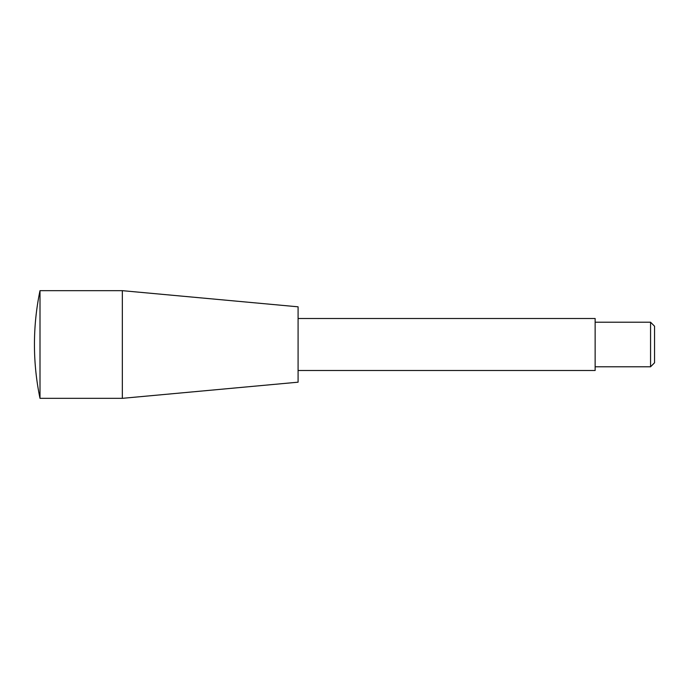<?xml version="1.0" encoding="UTF-8"?>
<svg xmlns="http://www.w3.org/2000/svg" width="689" height="689" viewBox="0 0 689 689"><rect width="100%" height="100%" fill="white"/><g stroke="black" fill="none" stroke-linecap="round" stroke-linejoin="round"><path stroke-width="0.52" stroke-dasharray="3.44 2.58" d="M654.55 362.793L654.55 326.207M650.562 366.781L650.562 322.219M595.141 322.219L595.141 366.781L595.141 322.219M595.141 370.493L595.141 318.507M298.087 318.507L298.087 370.493L298.087 318.507M298.087 382.188L298.087 306.812M122.332 398.337L122.332 290.663M40.005 398.337L40.005 290.663"/><path stroke-width="1.03" d="M650.562 366.781L650.562 322.219L654.55 326.207L654.55 362.793L650.562 366.781L595.141 366.781M650.562 322.219L595.141 322.219M298.087 318.507L595.141 318.507L595.141 370.493L298.087 370.493M122.332 398.337L122.332 290.663L298.087 306.812L298.087 382.188L122.332 398.337L40.005 398.337L40.005 290.663A263.637 263.637 0 0 0 40.005 398.337M122.332 290.663L40.005 290.663"/></g></svg>
